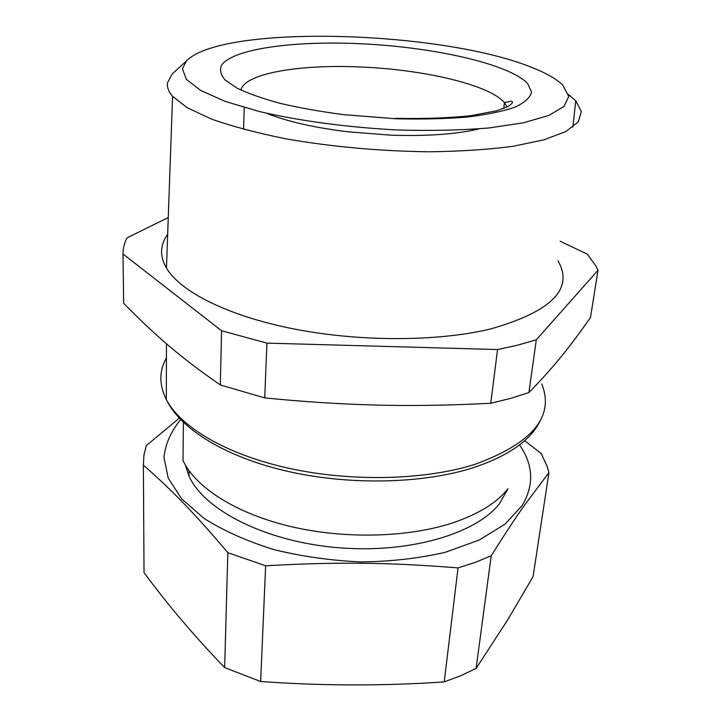 <?xml version="1.0" encoding="UTF-8"?>
<svg xmlns="http://www.w3.org/2000/svg" width="721" height="721" viewBox="0 0 721 721"><rect width="100%" height="100%" fill="white"/><g stroke="black" fill="none" stroke-linecap="round" stroke-linejoin="round"><path stroke-width="1.08" d="M528.908 392.566L510.81 398.343L490.767 403.255L497.544 349.55L517.93 345.089L536.307 339.798L528.908 392.566C553.8 367.097 569.527 347.351 590.481 317.564L597.997 270.294L536.307 339.798M168.254 217.553L127.067 237.849C124.327 243.013 122.976 248.394 123.003 253.99L221.572 330.75L266.923 343.115L264.724 397.884C301.279 401.588 337.212 403.94 372.541 404.959C408.861 406.04 448.273 405.463 490.767 403.255M560.145 241.193L587.399 254.216L595.97 266.085L597.997 270.294M266.923 343.115L497.544 349.55M167.66 234.271C164.325 238.876 162.36 243.725 161.765 248.799C161.053 255.027 162.622 261.444 166.461 268.041C180.169 291.59 227.773 315.942 293.925 328.965C360.022 341.952 438.007 341.646 490.496 328.974C551.655 311.553 574.141 288.833 557.964 260.804M123.003 253.99L123.642 303.28C155.637 335.761 180.259 357.246 220.32 384.96L264.724 397.884M220.32 384.96L221.572 330.75M568.536 94.532L575.791 100.904L581.378 111.485L578.314 121.849L565.913 131.483L543.976 139.829L512.928 146.318C488.054 149.571 460.052 151.401 428.932 151.798C379.616 151.158 331.813 146.814 285.534 138.756C256.937 132.961 232.279 126.409 211.541 119.091L187.271 107.762L172.571 96.299C168.525 91.603 166.839 87.088 167.506 82.762L172.085 74.101L175.167 71.28M562.813 85.123L568.752 96.461L564.011 106.393L548.951 115.387L523.563 122.786L488.685 127.996C461.242 130.231 431.185 130.907 398.515 130.023C348.856 127.536 299.693 120.966 259.65 111.611L225.322 101.445L200.627 90.44L186.36 79.328L182.458 68.756L186.379 61.006C221.762 24.108 439.612 30.426 530.773 67.026C545.545 72.713 556.224 78.751 562.813 85.123M183.368 422.362L183.017 460.566C195.445 487.288 235.695 513.46 290.518 526.483C345.314 539.461 409.726 537.533 454.347 522.319C479.177 513.649 497.012 502.51 507.854 488.892M185.36 465.045L188.947 475.932C203.592 509.486 264.192 541.111 336.139 547.536C408.077 554.098 476.248 533.955 499.563 503.537L507.981 488.739M519.526 444.929C533.387 464.82 534.27 485.035 522.166 505.547L505.142 524.068L479.222 540.029L445.362 552.259C419.361 558.288 391.359 561.506 361.374 561.929C331.065 560.605 301.811 556.468 273.592 549.519C246.87 541.129 223.78 530.836 204.331 518.633L181.674 498.932L168.209 478.077L163.964 457.276C165.479 443.757 171.048 431.221 180.674 419.658M548.933 472.579L533.071 576.665L507.187 620.682L476.103 668.412L491.208 555.81C503.79 535.694 514.623 519.183 523.716 506.295L548.933 472.579L547.05 466.09L541.12 453.455L524.663 440.684M491.208 555.81L475.418 562.317L458.051 567.896L444.217 681.904L460.89 675.649L476.103 668.412M179.286 418.189L146.291 445.587L143.93 455.194L143.371 465.099C171.733 490.073 193.543 512.207 227.836 552.674L265.643 565.787C338.014 561.749 388.394 562.371 458.051 567.896M143.371 465.099L144.029 572.645C168.146 605.261 195.021 636.913 224.655 667.61L227.836 552.674M265.643 565.787L260.642 681.507L224.655 667.61M260.642 681.507C322.323 685.923 383.518 686.059 444.217 681.904M541.759 383.969C554.819 416.603 532.35 443.46 474.355 464.549C424.372 480.213 351.118 482.025 288.661 468.244C226.169 454.419 180.448 427.003 166.308 399.47C159.026 384.735 159.062 370.873 166.416 357.904M395.667 118.749C421.461 119.398 445.245 118.839 467.001 117.072C486.909 114.657 502.979 111.331 515.218 107.096C524.951 102.463 530.395 97.416 531.53 91.937L527.682 83.609C508.9 63.745 433.222 47.027 360.302 43.72C294.501 40.646 233.379 48.631 221.662 65.016C219.427 69.784 220.635 74.84 225.276 80.166L237.2 88.232C248.466 93.604 262.895 98.669 280.487 103.427C299.648 107.889 320.665 111.629 343.547 114.639L395.667 118.749M266.626 113.278C286.607 121.326 313.383 127.464 346.945 131.7L390.908 135.169C427.238 136.341 456.591 134.232 478.978 128.87M507.133 106.96L504.439 102.625C489.397 84.781 423.633 69.54 360.951 67.017C300.251 64.106 244.293 73.344 240.967 90.107M166.461 343.746L166.308 399.47C180.475 429.491 226.736 457.583 288.463 471.534C350.28 485.467 422.515 483.71 472.282 468.028C509.35 455.807 532.323 439.35 541.192 418.649M172.571 96.299L166.461 268.041M575.755 100.859L572.825 127.157M186.379 61.006L172.085 74.101M395.45 118.352C423.633 118.911 448.759 118.037 470.831 115.721L496.418 110.836L507.44 106.807C513.776 102.896 512.856 101.634 511.216 101.21L504.439 102.625L503.754 108.429M244.221 107.51L243.581 129.338M188.947 475.932L189.01 470.687"/></g></svg>
